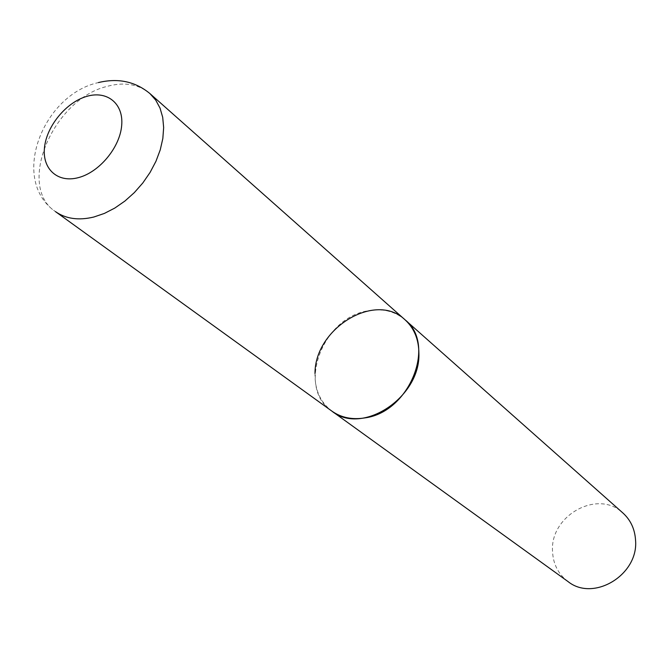 <?xml version="1.0" encoding="UTF-8"?>
<svg xmlns="http://www.w3.org/2000/svg" width="669" height="669" viewBox="0 0 669 669"><rect width="100%" height="100%" fill="white"/><g stroke="black" fill="none" stroke-linecap="round" stroke-linejoin="round"><path stroke-width="0.5" stroke-dasharray="3.35 2.51" d="M405.013 319.774C394.618 311.018 382.058 308.066 367.314 310.918C321.948 318.26 296.509 388.02 331.857 411.109C320.342 402.27 314.731 389.759 315.007 373.57M568.014 581.562C558.264 574.136 553.096 564.026 552.527 551.256C549.985 515.448 597.969 488.872 622.923 513.006M149.948 93.593C138.441 84.01 123.924 81.668 106.388 86.569C52.7 99.873 16.391 186.317 55.435 211.596C9.525 179.969 42.59 94.68 98.418 82.571"/><path stroke-width="1" d="M315.007 373.57C314.606 328.379 375.543 291.132 405.013 319.774L622.923 513.006C630.641 520.047 634.848 529.095 635.55 540.159C638.753 574.838 593.478 602.175 568.014 581.562L331.857 411.109C341.24 417.707 352.295 419.956 365.031 417.874C409.612 412.079 436.64 344.251 405.013 319.774C414.144 328.128 418.777 339.342 418.903 353.424C420.567 397.62 361.82 435.854 331.857 411.109L55.435 211.596C65.805 218.863 78.599 220.678 93.827 217.024L104.356 213.436L114.817 208.059L124.911 201.051L134.344 192.597L142.823 182.955L150.099 172.401L155.969 161.254L160.251 149.839L162.835 138.5L163.654 127.562L162.709 117.334L160.033 108.11L155.735 100.124L149.948 93.593C135.33 81.501 118.162 77.83 98.418 82.571M86.719 96.386C66.34 102.24 46.822 125.78 44.53 147.239C41.938 168.78 57.576 183.331 78.474 177.611C99.338 172.217 119.876 147.498 121.674 125.588C123.782 103.586 107.124 90.215 86.719 96.386M405.013 319.774L149.948 93.593"/></g></svg>
